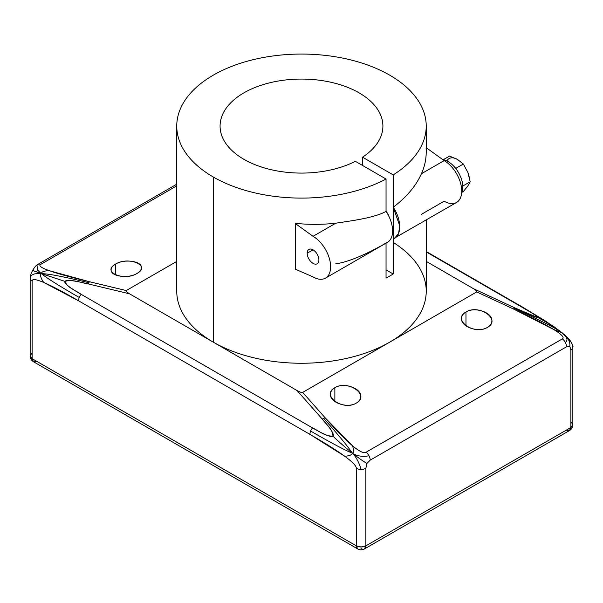 <?xml version="1.0" encoding="UTF-8"?>
<svg xmlns="http://www.w3.org/2000/svg" width="603" height="603" viewBox="0 0 603 603"><rect width="100%" height="100%" fill="white"/><g stroke="black" fill="none" stroke-linecap="round" stroke-linejoin="round"><path stroke-width="0.9" d="M386.056 242.994A24.859 14.351 -120 0 0 386.056 211.389A24.859 14.351 60 0 1 387.45 242.353L325.469 278.134A24.859 14.351 -120 0 0 329.283 258.212A24.859 14.351 -120 0 0 313.047 236.308L335.75 223.2C322.726 224.67 309.452 224.738 295.922 223.396L295.47 223.66L295.47 269.262L313.047 276.905A24.859 14.351 -120 0 0 325.469 278.134M386.048 211.389L386.048 179.023L355.371 161.318A81.413 47.004 180 0 1 222.432 137.303A81.413 47.004 180 0 1 320.932 80.433A81.413 47.004 180 0 1 362.524 157.187L393.194 174.893A124.738 72.013 0 0 0 426.231 126.08A124.738 72.013 0 0 0 389.696 75.156A124.738 72.013 0 0 0 213.289 75.156A124.738 72.013 0 0 0 213.289 177.003A124.738 72.013 0 0 0 386.048 179.023L386.048 211.389C374.267 218.015 350.139 220.984 335.75 223.2C350.139 220.984 374.267 218.015 386.048 211.389M426.231 126.08L426.231 151.858C426.215 159.411 424.61 166.699 421.429 173.732L444.155 160.617A24.859 14.351 60 0 1 460.398 182.521A24.859 14.351 60 0 1 456.584 202.435L393.201 238.863L393.194 273.988L386.048 269.865L393.194 273.988A124.738 72.013 0 0 1 386.048 278.119L386.048 242.994L386.048 278.119A124.738 72.013 0 0 0 393.194 273.988L393.194 174.893A124.738 72.013 0 0 0 389.696 75.156A124.738 72.013 0 0 0 253.757 59.546A124.738 72.013 0 0 0 176.754 126.08A124.738 72.013 0 0 0 213.289 177.003A124.738 72.013 0 0 0 386.048 179.023L355.371 161.318A81.413 47.004 0 0 1 268.011 168.93A81.413 47.004 0 0 1 220.072 126.08A81.413 47.004 0 0 1 301.492 79.076A81.413 47.004 0 0 1 382.905 126.08A81.413 47.004 0 0 1 362.524 157.187L362.524 165.448L362.524 157.187L393.194 174.893L393.201 238.863C401.794 236.429 401.892 219.763 393.201 207.259C406.535 197.181 415.942 186.01 421.429 173.732C415.942 186.01 406.535 197.189 393.201 207.266M426.231 219.967L426.231 291.241A124.738 72.013 180 0 1 389.696 342.165A124.738 72.013 180 0 1 213.289 342.165L213.289 177.003L213.289 342.165L297.038 390.525L300.656 392.267L302.676 392.402L325.055 417.706A6.746 4.213 138.5 0 0 324.776 417.804A6.746 4.213 138.5 0 0 324.226 418.03A6.746 4.213 138.5 0 0 323.947 418.158A6.746 4.213 138.5 0 0 323.675 418.301A6.746 4.213 138.5 0 0 323.404 418.452A6.746 4.213 138.5 0 0 323.133 418.61A6.746 4.213 138.5 0 0 322.605 418.964A6.746 4.213 138.5 0 0 322.341 419.153C331.032 428.974 334.559 434.62 332.924 436.082C331.288 437.544 324.497 434.823 312.542 427.919A6.746 3.889 120 0 0 312.068 428.507A6.746 3.889 120 0 0 311.864 428.786A6.746 3.889 120 0 0 311.653 429.095A6.746 3.889 120 0 0 311.457 429.404A6.746 3.889 120 0 0 311.269 429.728A6.746 3.889 120 0 0 310.914 430.406A6.746 3.889 120 0 0 310.62 431.062A6.746 3.889 120 0 0 310.364 431.74A6.746 3.889 120 0 0 310.168 432.426A6.746 3.889 120 0 0 310.025 433.09A6.746 3.889 120 0 0 309.972 433.414A6.746 3.889 120 0 0 309.934 433.738A6.746 3.889 120 0 0 309.904 434.364C325.379 443.295 336.987 450.592 344.72 456.245C352.461 461.898 356.328 465.908 356.328 468.275A6.746 3.889 0 0 0 357.594 468.848A6.746 3.889 0 0 0 358.039 468.991A6.746 3.889 0 0 0 358.514 469.119A6.746 3.889 0 0 0 359.011 469.224A6.746 3.889 0 0 0 359.524 469.307A6.746 3.889 0 0 0 361.099 469.42A6.746 3.889 0 0 0 362.667 469.307A6.746 3.889 0 0 0 363.179 469.224A6.746 3.889 0 0 0 363.677 469.119A6.746 3.889 0 0 0 364.159 468.991A6.746 3.889 0 0 0 364.596 468.848A6.746 3.889 0 0 0 365.863 468.275L365.863 545.851L364.468 548.934A6.746 3.889 -120 0 0 365.863 545.851A6.746 3.889 180 0 1 361.099 546.989L365.863 545.851L570.875 427.489L570.875 349.913L569.79 346.318L566.541 346.785L370.197 460.142A6.746 3.889 -120 0 0 370.084 458.891A6.746 3.889 -120 0 0 370.001 458.453A6.746 3.889 -120 0 0 369.888 458.009A6.746 3.889 -120 0 0 369.752 457.564A6.746 3.889 -120 0 0 369.601 457.119A6.746 3.889 -120 0 0 368.998 455.8A6.746 3.889 -120 0 0 368.237 454.549A6.746 3.889 -120 0 0 367.951 454.165A6.746 3.889 -120 0 0 367.649 453.795A6.746 3.889 -120 0 0 367.333 453.441A6.746 3.889 -120 0 0 367.016 453.109A6.746 3.889 -120 0 0 366.006 452.258C363.707 453.577 359.147 451.368 352.318 445.609C345.496 439.851 336.406 430.55 325.055 417.706L352.318 445.609C353.901 449.371 354.006 451.949 352.642 453.358C351.564 455.046 348.918 456.004 344.72 456.245C348.918 456.004 351.564 455.046 352.642 453.358C347.976 451.157 343.213 449.793 310.62 431.062C343.213 449.793 347.976 451.157 352.642 453.358C348.187 449.868 337.68 440.914 332.924 436.082C337.68 440.914 348.187 449.868 352.642 453.358C349.386 449.19 347.434 445.248 323.675 418.301C347.434 445.248 349.386 449.19 352.642 453.358C354.006 451.949 353.901 449.371 352.318 445.609C359.147 451.368 363.707 453.577 366.006 452.258L562.343 338.901A6.746 3.889 60 0 1 563.353 339.753A6.746 3.889 60 0 1 563.677 340.084A6.746 3.889 60 0 1 563.986 340.439A6.746 3.889 60 0 1 564.287 340.808A6.746 3.889 60 0 1 564.574 341.192A6.746 3.889 60 0 1 565.343 342.444A6.746 3.889 60 0 1 565.938 343.763A6.746 3.889 60 0 1 566.096 344.207A6.746 3.889 60 0 1 566.232 344.652A6.746 3.889 60 0 1 566.338 345.097A6.746 3.889 60 0 1 566.428 345.534A6.746 3.889 60 0 1 566.541 346.785L370.197 460.142L366.948 463.428L370.197 460.142A6.746 3.889 -120 0 0 370.084 458.891A6.746 3.889 -120 0 0 370.001 458.453A6.746 3.889 -120 0 0 369.888 458.009A6.746 3.889 -120 0 0 369.752 457.564A6.746 3.889 -120 0 0 369.601 457.119A6.746 3.889 -120 0 0 368.998 455.8C362.328 456.908 356.87 456.094 352.642 453.358C356.87 456.094 362.328 456.908 368.998 455.8A6.746 3.889 -120 0 0 368.237 454.549A6.746 3.889 -120 0 0 367.951 454.165A6.746 3.889 -120 0 0 367.649 453.795A6.746 3.889 -120 0 0 367.333 453.441A6.746 3.889 -120 0 0 367.016 453.109A6.746 3.889 -120 0 0 366.006 452.258L562.343 338.901C564.642 337.574 561.717 334.416 553.569 329.434L513.447 308.992L476.709 291.92L389.696 342.165A124.738 72.013 180 0 1 213.289 342.165L129.524 293.812L88.03 283.87C80.636 282.747 72.986 279.061 64.958 281.375C67.235 287.714 75.616 290.375 81.179 294.347L312.542 427.919C318.987 430.881 324.851 436.451 332.924 436.082C332.924 429.132 326.11 424.474 322.341 419.153L297.038 390.525L300.656 392.267L302.676 392.402L325.055 417.706A6.746 4.213 138.5 0 0 324.776 417.804A6.746 4.213 138.5 0 0 324.226 418.03A6.746 4.213 138.5 0 0 323.947 418.158A6.746 4.213 138.5 0 0 323.675 418.301A6.746 4.213 138.5 0 0 323.404 418.452A6.746 4.213 138.5 0 0 323.133 418.61A6.746 4.213 138.5 0 0 322.605 418.964A6.746 4.213 138.5 0 0 322.341 419.153L297.038 390.525L213.289 342.165A124.738 72.013 180 0 1 176.754 291.241L176.754 126.08M335.75 263.79C350.26 262.117 374.094 250.185 386.048 242.994M386.048 211.201A10.96 6.324 60 0 1 389.199 217.005A10.96 6.324 -120 0 0 386.048 211.201M361.099 548.602A6.746 3.889 -120 0 0 361.657 548.888A6.746 3.889 -120 0 0 364.468 548.934C362.282 550.132 360.036 550.132 357.722 548.934L356.328 545.851A6.746 3.889 120 0 0 357.722 548.934L33.519 361.762A6.746 3.889 -60 0 1 32.17 359.373A6.746 3.889 -60 0 1 32.125 358.672L356.328 545.851L361.099 546.989A6.746 3.889 180 0 1 356.923 546.152A6.746 3.889 180 0 1 356.328 545.851L356.328 468.275A6.746 3.889 0 0 0 357.594 468.848A6.746 3.889 0 0 0 358.039 468.991A6.746 3.889 0 0 0 358.514 469.119A6.746 3.889 0 0 0 359.011 469.224A6.746 3.889 0 0 0 359.524 469.307A6.746 3.889 0 0 0 361.099 469.42C358.943 462.328 356.124 456.976 352.642 453.358C358.31 457.858 363.081 461.22 366.948 463.428C363.081 461.22 358.31 457.858 352.642 453.358C356.124 456.976 358.943 462.328 361.099 469.42A6.746 3.889 0 0 0 362.667 469.307A6.746 3.889 0 0 0 363.179 469.224A6.746 3.889 0 0 0 363.677 469.119A6.746 3.889 0 0 0 364.159 468.991A6.746 3.889 0 0 0 364.596 468.848A6.746 3.889 0 0 0 365.863 468.275L366.948 463.428L365.863 468.275L365.863 545.851L570.875 427.489L570.875 349.913A6.746 3.889 0 0 0 571.87 349.182A6.746 3.889 0 0 0 572.119 348.933A6.746 3.889 0 0 0 572.337 348.655A6.746 3.889 0 0 0 572.518 348.368A6.746 3.889 0 0 0 572.662 348.074A6.746 3.889 0 0 0 572.85 347.162A6.746 3.889 0 0 0 572.662 346.25A6.746 3.889 0 0 1 572.85 347.162C571.923 340.582 564.988 335.185 561.77 332.622C557.428 329.072 545.089 321.195 538.064 317.675C535.796 314.691 527.414 310.583 521.859 307.123L426.231 251.911L521.859 307.123C533.806 314.02 539.203 317.54 538.064 317.675C536.919 317.819 529.238 314.585 515.007 307.975L538.064 317.675C545.089 321.195 557.428 329.072 561.77 332.622L545.707 321.173L523.095 307.432A6.746 3.889 120 0 0 522.952 307.357A6.746 3.889 120 0 0 522.748 307.274A6.746 3.889 120 0 0 522.53 307.206A6.746 3.889 120 0 0 522.319 307.161A6.746 3.889 120 0 0 521.859 307.123A6.746 3.889 120 0 1 522.319 307.161A6.746 3.889 120 0 1 522.53 307.206A6.746 3.889 120 0 1 522.748 307.274A6.746 3.889 120 0 1 522.952 307.357A6.746 3.889 120 0 1 523.095 307.432L426.231 251.511M393.201 242.421A124.738 72.013 180 0 1 389.696 342.165L302.676 392.402L476.709 291.92L476.476 290.759L473.461 288.671L515.007 307.975A6.746 2.389 114.9 0 0 514.864 308.012A6.746 2.389 114.9 0 0 514.57 308.141A6.746 2.389 114.9 0 0 514.419 308.223A6.746 2.389 114.9 0 0 514.269 308.321A6.746 2.389 114.9 0 0 514.103 308.427A6.746 2.389 114.9 0 0 513.944 308.548A6.746 2.389 114.9 0 0 513.613 308.834A6.746 2.389 114.9 0 0 513.447 308.992L476.709 291.92L476.476 290.759L473.461 288.671L515.007 307.975A6.746 2.389 114.9 0 0 514.864 308.012A6.746 2.389 114.9 0 0 514.57 308.141A6.746 2.389 114.9 0 0 514.419 308.223A6.746 2.389 114.9 0 0 514.269 308.321C553.192 326.464 556.999 329.344 561.77 332.622L562.162 332.766M356.32 403.098C343.054 411.419 320.57 395.289 334.861 387.706C348.127 379.377 370.619 395.508 356.32 403.098C359.207 401.364 360.684 399.163 360.76 396.48C361.378 388.113 343.627 382.098 334.861 387.706C331.974 389.432 330.497 391.641 330.421 394.317C329.803 402.683 347.554 408.698 356.32 403.098M487.428 327.399C474.169 335.728 451.677 319.59 465.976 312.007C479.234 303.678 501.726 319.816 487.428 327.399C490.322 325.673 491.799 323.464 491.875 320.781C492.493 312.422 474.742 306.407 465.976 312.007C463.089 313.733 461.604 315.942 461.536 318.625C460.911 326.984 478.669 332.999 487.428 327.399M80.719 294.912A6.746 3.889 -60 0 1 81.179 294.347L312.542 427.919A6.746 3.889 120 0 0 312.068 428.507A6.746 3.889 120 0 0 311.864 428.786A6.746 3.889 120 0 0 311.653 429.095A6.746 3.889 120 0 0 311.457 429.404A6.746 3.889 120 0 0 311.269 429.728A6.746 3.889 120 0 0 310.914 430.406A6.746 3.889 120 0 0 310.62 431.062A6.746 3.889 120 0 0 310.364 431.74A6.746 3.889 120 0 0 310.168 432.426A6.746 3.889 120 0 0 310.025 433.09A6.746 3.889 120 0 0 309.972 433.414A6.746 3.889 120 0 0 309.934 433.738A6.746 3.889 120 0 0 309.904 434.364L78.548 300.791A6.746 3.889 -60 0 1 78.578 300.143A6.746 3.889 -60 0 1 78.616 299.842A6.746 3.889 -60 0 1 78.661 299.518A6.746 3.889 -60 0 1 78.805 298.847A6.746 3.889 -60 0 1 79.016 298.153A6.746 3.889 -60 0 1 79.257 297.49A6.746 3.889 -60 0 1 79.558 296.812A6.746 3.889 -60 0 1 79.913 296.148A6.746 3.889 -60 0 1 80.109 295.809A6.746 3.889 -60 0 1 80.297 295.515A6.746 3.889 -60 0 1 80.508 295.214A6.746 3.889 -60 0 1 80.719 294.912A6.746 3.889 -60 0 1 81.179 294.347C69.224 287.443 63.82 283.124 64.958 281.375L41.238 273.566C44.893 276.166 46.906 278.722 79.257 297.49A6.746 3.889 -60 0 1 79.558 296.812A6.746 3.889 -60 0 1 79.913 296.148A6.746 3.889 -60 0 1 80.109 295.809A6.746 3.889 -60 0 1 80.297 295.515A6.746 3.889 -60 0 1 80.508 295.214A6.746 3.889 -60 0 1 80.719 294.912M33.21 270.747L41.238 273.566C39.888 275.096 40.718 278.066 43.733 282.468C51.466 285.747 63.074 291.86 78.548 300.791A6.746 3.889 -60 0 1 78.578 300.143A6.746 3.889 -60 0 1 78.616 299.842A6.746 3.889 -60 0 1 78.661 299.518A6.746 3.889 -60 0 1 78.805 298.847A6.746 3.889 -60 0 1 79.016 298.153A6.746 3.889 -60 0 1 79.257 297.49C46.906 278.722 44.893 276.166 41.238 273.566C38.019 273.8 31.077 272.556 30.15 278.345A6.746 3.889 0 0 0 30.338 279.257A6.746 3.889 0 0 0 30.482 279.551A6.746 3.889 0 0 0 30.663 279.837A6.746 3.889 0 0 0 30.881 280.116A6.746 3.889 0 0 0 31.13 280.372A6.746 3.889 0 0 0 32.125 281.104C32.125 278.729 35.992 279.189 43.733 282.468C40.718 278.066 39.888 275.096 41.238 273.566L32.683 270.461C31.205 272.888 30.361 275.511 30.15 278.345C31.077 272.556 38.019 273.8 41.238 273.566L37.371 269.91L37.017 264.905L37.657 264.498L37.009 264.905L37.371 269.91L41.238 273.566C41.765 271.682 44.501 270.739 49.446 270.739C41.29 267.853 38.358 265.742 40.657 264.416A6.746 3.889 -120 0 0 39.647 264.106A6.746 3.889 -120 0 0 39.323 264.061A6.746 3.889 -120 0 0 39.014 264.054A6.746 3.889 -120 0 0 38.713 264.084A6.746 3.889 -120 0 0 38.426 264.137A6.746 3.889 -120 0 0 37.853 264.37A6.746 3.889 -120 0 0 37.657 264.498A6.746 3.889 -120 0 1 37.853 264.37L37.009 264.905C35.728 265.735 34.281 267.589 32.683 270.461M31.597 353.509L30.15 355.921L30.15 278.345A6.746 3.889 0 0 1 30.338 277.44A6.746 3.889 0 0 0 30.15 278.345A6.746 3.889 0 0 0 30.338 279.257A6.746 3.889 0 0 0 30.482 279.551A6.746 3.889 0 0 0 30.663 279.837A6.746 3.889 0 0 0 30.881 280.116A6.746 3.889 0 0 0 31.13 280.372A6.746 3.889 0 0 0 32.125 281.104L32.125 358.672A6.746 3.889 180 0 1 30.15 355.921L32.125 358.672L356.328 545.851L356.328 468.275C356.328 465.908 352.461 461.898 344.72 456.245L309.904 434.364L78.548 300.791L43.733 282.468C35.992 279.189 32.125 278.729 32.125 281.104L32.125 358.672L33.519 361.762L36.896 361.423M41.238 273.566C46.016 274.041 49.815 273.415 88.777 282.679A6.746 3.301 -76.5 0 1 88.935 282.475A6.746 3.301 -76.5 0 1 89.093 282.279A6.746 3.301 -76.5 0 1 89.425 281.925A6.746 3.301 -76.5 0 1 89.591 281.767C70.981 277.312 57.602 273.634 49.446 270.739C44.501 270.739 41.765 271.682 41.238 273.566L64.958 281.375C66.104 279.626 73.792 280.463 88.03 283.87A6.746 3.301 -76.5 0 1 88.174 283.614A6.746 3.301 -76.5 0 1 88.468 283.131A6.746 3.301 -76.5 0 1 88.618 282.897A6.746 3.301 -76.5 0 1 88.777 282.679C49.815 273.415 46.016 274.041 41.238 273.566M176.754 184.179L37.853 264.37A6.746 3.889 -120 0 1 38.426 264.137A6.746 3.889 -120 0 1 38.713 264.084A6.746 3.889 -120 0 1 39.014 264.054A6.746 3.889 -120 0 1 39.323 264.061A6.746 3.889 -120 0 1 39.647 264.106A6.746 3.889 -120 0 1 40.657 264.416L176.754 185.837L40.657 264.416C38.358 265.742 41.29 267.853 49.446 270.739L89.591 281.767L126.268 290.556L176.754 261.408L126.268 290.556L126.509 291.716L129.524 293.812L88.03 283.87A6.746 3.301 -76.5 0 1 88.174 283.614A6.746 3.301 -76.5 0 1 88.468 283.131A6.746 3.301 -76.5 0 1 88.618 282.897A6.746 3.301 -76.5 0 1 88.777 282.679A6.746 3.301 -76.5 0 1 88.935 282.475A6.746 3.301 -76.5 0 1 89.093 282.279A6.746 3.301 -76.5 0 1 89.425 281.925A6.746 3.301 -76.5 0 1 89.591 281.767L126.268 290.556L126.509 291.716L129.524 293.812L213.289 342.165M426.231 261.393L473.461 288.671L426.231 261.393M523.479 307.711A6.746 3.889 120 0 1 523.781 308.035L553.886 326.653L561.77 332.622C564.988 335.185 571.923 340.582 572.85 347.162C573.898 346.22 569.564 339.165 568.546 338.75L561.77 332.622C567.74 336.956 570.415 341.517 569.79 346.318L570.875 349.913A6.746 3.889 0 0 0 571.87 349.182A6.746 3.889 0 0 0 572.119 348.933A6.746 3.889 0 0 0 572.337 348.655A6.746 3.889 0 0 0 572.518 348.368A6.746 3.889 0 0 0 572.662 348.074A6.746 3.889 0 0 0 572.85 347.162L572.85 424.738A6.746 3.889 180 0 1 570.875 427.489L572.85 424.738L571.403 422.326M561.77 332.622C563.752 334.816 569.835 338.946 565.343 342.444A6.746 3.889 60 0 1 565.938 343.763A6.746 3.889 60 0 1 566.096 344.207A6.746 3.889 60 0 1 566.232 344.652A6.746 3.889 60 0 1 566.338 345.097A6.746 3.889 60 0 1 566.428 345.534A6.746 3.889 60 0 1 566.541 346.785L569.79 346.318C570.415 341.517 567.74 336.956 561.77 332.622L553.569 329.434C561.717 334.416 564.642 337.574 562.343 338.901A6.746 3.889 60 0 1 563.353 339.753A6.746 3.889 60 0 1 563.677 340.084A6.746 3.889 60 0 1 563.986 340.439A6.746 3.889 60 0 1 564.287 340.808A6.746 3.889 60 0 1 564.574 341.192A6.746 3.889 60 0 1 565.343 342.444C569.835 338.946 563.752 334.816 561.77 332.622C556.999 329.344 553.192 326.464 514.269 308.321A6.746 2.389 114.9 0 0 514.103 308.427A6.746 2.389 114.9 0 0 513.944 308.548A6.746 2.389 114.9 0 0 513.613 308.834A6.746 2.389 114.9 0 0 513.447 308.992C532.042 317.638 545.413 324.452 553.569 329.434L561.77 332.622M566.104 430.24L569.481 430.572L570.875 427.489A6.746 3.889 60 0 1 569.481 430.572L569.481 430.572C571.652 429.238 572.775 427.286 572.85 424.738M137.002 273.468C123.743 281.654 101.251 271.817 115.55 264.091C128.808 255.906 151.3 265.742 137.002 273.468C139.896 271.757 141.373 269.843 141.449 267.732C142.067 261.099 124.316 258.604 115.55 264.091C112.663 265.802 111.178 267.717 111.103 269.827C110.485 276.46 128.243 278.955 137.002 273.468M115.55 274.976L115.55 264.091L115.55 274.976M334.861 401.59L334.861 387.706L334.861 401.59M465.976 325.899L465.976 312.007L465.976 325.899M394.581 238.23L398.575 233.467L399.729 225.771L393.201 207.259M426.102 148.232C426.683 157.051 425.123 165.554 421.429 173.732L444.155 160.617L426.577 147.961L444.155 160.617A24.859 14.351 -120 0 1 461.732 191.061A24.859 14.351 -120 0 1 444.155 201.206L421.429 214.329M461.551 188.068L462.87 187.307A21.067 12.166 60 0 1 461.589 193.54A21.067 12.166 -120 0 0 462.87 187.307L461.551 188.068M442.715 159.576A21.067 12.166 60 0 1 462.87 187.307A21.067 12.166 -120 0 0 442.715 159.576M462.923 185.965L470.204 181.767L467.83 172.277L463.323 164.024L456.041 168.229L455.046 167.657L456.041 168.229L456.599 169.669L456.041 168.229L463.323 164.024L457.504 159.441A16.854 9.731 -120 0 0 447.185 160.36A16.854 9.731 60 0 1 457.504 159.441L449.559 156.079L443.326 159.682L449.559 156.079L457.504 159.441L463.323 164.024L467.83 172.277A16.854 9.731 60 0 1 469.428 180.086A16.854 9.731 -120 0 0 467.83 172.277L470.204 181.767L462.923 185.965M467.83 186.041L470.204 181.767L467.83 186.041L463.323 191.55L467.83 186.041M462.124 192.244L463.323 191.55L462.124 192.244M335.75 223.2C322.726 224.67 309.452 224.738 295.922 223.396L295.47 223.66L313.047 236.308L335.75 223.2M313.047 276.905A24.859 14.351 -120 0 0 330.617 266.752A24.859 14.351 -120 0 0 313.047 236.308L295.47 223.66L295.47 269.262L313.047 276.905M318.904 259.991A8.291 4.786 60 0 1 313.047 263.375A8.291 4.786 60 0 1 307.183 253.222A8.291 4.786 60 0 1 313.047 249.838A8.291 4.786 60 0 1 318.904 259.991A8.291 4.786 -120 0 0 315.286 251.647A8.291 4.786 -120 0 0 308.902 249.431A8.291 4.786 -120 0 0 307.183 253.222A8.291 4.786 -120 0 0 310.801 261.566A8.291 4.786 -120 0 0 317.186 263.782A8.291 4.786 -120 0 0 318.904 259.991M313.047 249.838L307.183 253.222L313.047 249.838M562.177 332.766L553.886 326.653M30.15 355.921C30.225 358.476 31.348 360.421 33.519 361.762M569.481 430.572L364.468 548.934"/></g></svg>
